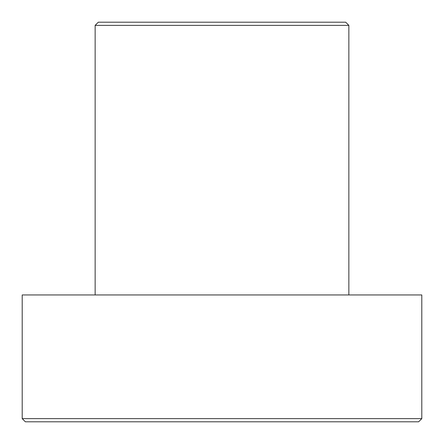 <?xml version="1.0" encoding="UTF-8"?>
<svg xmlns="http://www.w3.org/2000/svg" width="444" height="444" viewBox="0 0 444 444"><rect width="100%" height="100%" fill="white"/><g stroke="black" fill="none" stroke-linecap="round" stroke-linejoin="round"><path stroke-width="0.67" d="M95.144 25.369L98.313 22.2L345.687 22.2L348.856 25.369L95.144 25.369L95.144 294.944M418.631 421.8L25.369 421.8L22.2 418.631L421.8 418.631L418.631 421.8M348.856 25.369L348.856 294.944M421.8 418.631L421.8 294.944L22.2 294.944L22.2 418.631"/></g></svg>

